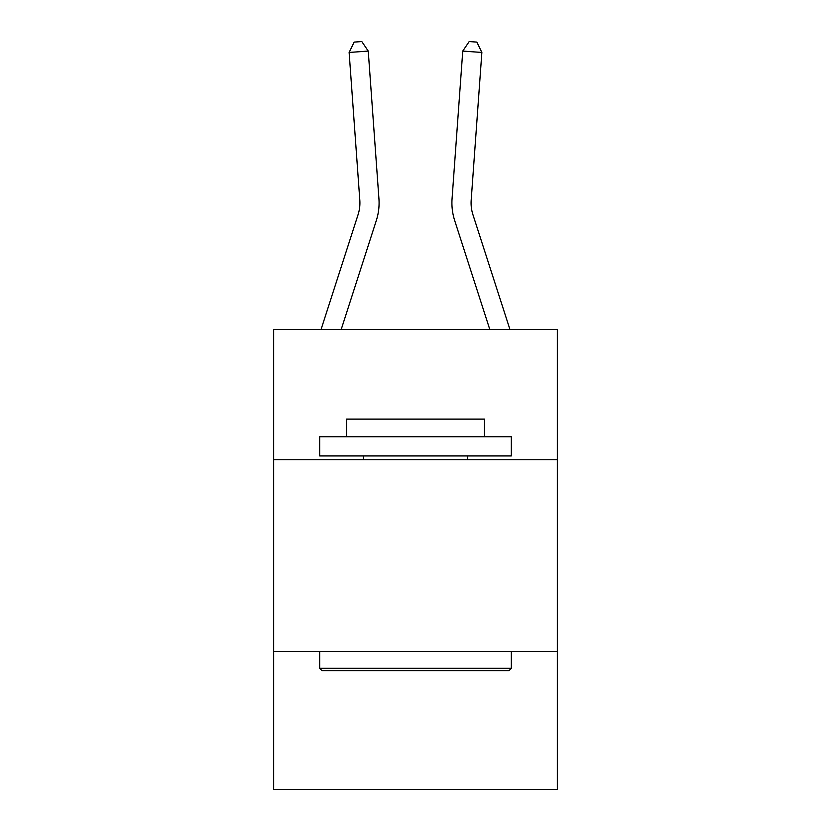 <?xml version="1.0" encoding="UTF-8"?>
<svg xmlns="http://www.w3.org/2000/svg" width="831" height="831" viewBox="0 0 831 831"><rect width="100%" height="100%" fill="white"/><g stroke="black" fill="none" stroke-linecap="round" stroke-linejoin="round"><path stroke-width="1.25" d="M557.341 459.761L557.341 329.419L273.659 329.419L273.659 459.761L557.341 459.761L557.341 789.45L273.659 789.45L273.659 459.761M557.341 651.442L273.659 651.442M378.936 198.765L368.247 51.075L378.936 198.765A57.505 57.505 74 0 1 376.308 220.558L341.219 329.419M321.961 670.607L319.665 668.311L511.335 668.311L509.039 670.607L321.961 670.607M511.335 436.763L511.335 455.928L319.665 455.928L319.665 436.763L511.335 436.763M346.496 436.763L346.496 419.125L484.504 419.125L484.504 436.763M511.335 651.442L511.335 668.311M319.665 651.442L319.665 668.311M467.635 455.928L467.635 459.761M363.365 455.928L363.365 459.761M368.247 51.075L349.134 52.457L354.151 42.101L361.797 41.55L368.247 51.075M321.078 329.419L358.068 214.678A38.34 38.34 -106 0 0 359.813 200.146L349.134 52.457M509.922 329.419L472.932 214.678A38.34 38.34 105.9 0 1 471.187 200.146L481.866 52.457L462.753 51.075L452.064 198.765A57.505 57.505 -74.1 0 0 454.692 220.558L489.781 329.419M462.753 51.075L469.203 41.55L476.849 42.101L481.866 52.457"/></g></svg>
